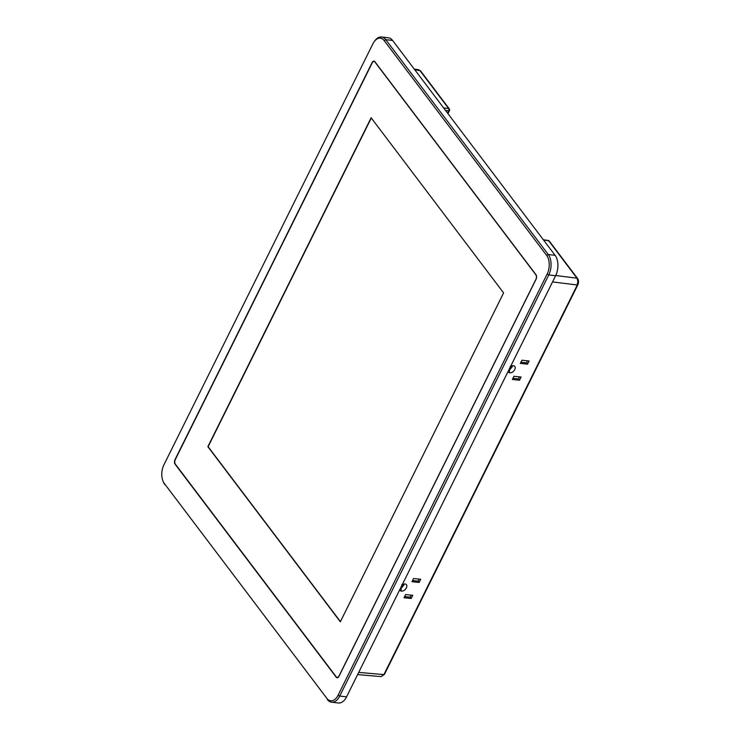 <?xml version="1.0" encoding="UTF-8"?>
<svg xmlns="http://www.w3.org/2000/svg" width="740" height="740" viewBox="0 0 740 740"><rect width="100%" height="100%" fill="white"/><g stroke="black" fill="none" stroke-linecap="round" stroke-linejoin="round"><path stroke-width="1.11" d="M417.878 69.754L420.579 70.929L449.31 108.9A1.637 1.129 -37.1 0 0 448.681 108.567L419.959 70.587L414.825 69.838M447.589 113.155L448.736 110.834A1.637 0.694 26.4 0 0 449.467 110.612A1.637 1.637 0 0 0 449.31 108.9M358.697 672.41L383.727 674.566L381.082 676.619L357.614 674.593M411.181 598.503L404.012 597.754L405.594 594.572L412.763 595.321L411.181 598.503L410.182 597.189L411.19 595.154M413.558 578.514L411.986 581.696L419.145 582.445L420.727 579.263L413.558 578.514M519.535 380.212L512.376 379.463L513.949 376.281L521.117 377.03L519.535 380.212L518.537 378.889L519.545 376.864M527.509 364.154L520.34 363.405L521.922 360.223L529.091 360.972L527.509 364.154L526.51 362.841L527.518 360.805M402.403 584.369L404.725 583.943C409.285 584.138 405.761 591.741 401.173 591.103L399.48 590.252M510.766 366.078L513.088 365.653C517.649 365.847 514.124 373.45 509.536 372.812L507.844 371.961M401.173 591.103L401.08 588.374L400.497 588.207M404.725 583.943L403.05 584.396L404.003 584.877L401.08 588.374M402.366 584.443L403.05 584.396M509.536 372.812L509.444 370.083L508.861 369.917M513.088 365.653L511.414 366.106L512.367 366.587L509.444 370.083M510.73 366.152L511.414 366.106M508.916 369.806L512.293 366.504M512.949 378.307L518.537 378.889M520.914 362.249L526.51 362.841M400.553 588.096L403.929 584.794M404.586 596.597L410.182 597.189M419.145 582.445L418.146 581.131L419.154 579.096M412.559 580.539L418.146 581.131M543.53 239.991L548.664 240.75A1.637 1.129 142.9 0 1 549.284 241.083L577.588 278.499L576.96 278.166L577.903 281.339L577.126 284.974L552.54 281.931M338.097 695.193L339.716 696.072A14.717 8.63 96.6 0 1 331.594 702.205L338.439 703A14.717 8.63 -83.4 0 0 346.561 696.867L555.611 275.743A14.717 8.63 -83.4 0 0 555.111 255.319L392.616 40.469A14.717 8.63 -83.4 0 0 388.389 37.796L381.544 37A14.717 8.63 96.6 0 1 385.771 39.673L384.199 40.617L546.693 255.457A13.413 7.863 96.6 0 1 547.138 274.078L338.097 695.193A13.413 7.863 96.6 0 1 326.839 698.347L164.345 483.498A13.413 7.863 96.6 0 1 163.022 481.148A13.413 7.863 96.6 0 1 163.892 464.887L372.942 43.762A13.413 7.863 96.6 0 1 374.209 41.653A13.413 7.863 96.6 0 1 384.199 40.617M164.345 483.498L326.839 698.347M536.074 279.23A3.275 1.915 -83.4 0 0 535.963 274.688L374.893 61.725A3.275 1.915 -83.4 0 0 373.959 61.133A3.275 1.915 -83.4 0 0 372.155 62.493L174.992 459.67A3.275 1.915 -83.4 0 0 175.103 464.211L336.173 677.165A3.275 1.915 -83.4 0 0 337.116 677.757A3.275 1.915 -83.4 0 0 338.92 676.397L536.074 279.23M337.385 677.757A3.275 1.915 96.6 0 1 336.756 677.294M374.81 61.624A3.275 1.915 -83.4 0 0 374.486 61.531A3.275 1.915 -83.4 0 0 374.255 61.531M337.403 677.433A3.275 1.915 -83.4 0 0 337.634 677.479A3.275 1.915 -83.4 0 0 338.125 677.433M373.404 61.577A3.275 1.915 96.6 0 1 374.218 61.198M175.269 459.614A3.275 1.915 -83.4 0 0 175.371 464.156L336.228 676.832A3.275 1.915 -83.4 0 0 337.172 677.424A3.275 1.915 -83.4 0 0 338.976 676.064L535.936 279.295A3.275 1.915 -83.4 0 0 535.825 274.753L374.967 62.077A3.275 1.915 -83.4 0 0 374.033 61.485A3.275 1.915 -83.4 0 0 372.229 62.845L175.269 459.614M371.129 117.771L207.866 446.673L340.326 621.804L503.598 292.911L371.129 117.771M371.295 117.993L208.125 446.701L340.428 621.619M331.594 702.205A14.717 8.63 96.6 0 1 327.367 699.531M346.561 696.867L339.716 696.072L548.765 274.947L547.138 274.078M546.693 255.457L548.275 254.523A14.717 8.63 96.6 0 1 548.765 274.947L555.611 275.743M555.111 255.319L548.275 254.523L385.771 39.673L392.616 40.469M374.209 41.653L374.81 40.811A14.717 8.63 96.6 0 1 381.544 37M164.872 484.682A14.717 8.63 96.6 0 1 163.42 482.11L163.022 481.148M445.536 110.436L448.736 110.834A1.637 0.99 -83 0 0 448.681 108.567L443.649 107.938M555.712 275.53L576.96 278.166L548.664 240.75A1.637 0.953 -81.7 0 0 548.22 240.454L543.336 239.742M384.31 673.779L577.709 284.179M414.243 69.061L418.609 69.708L420.579 70.929M447.959 113.645L449.467 110.612M402.468 584.341L401.839 584.619M510.831 366.05L510.193 366.328M549.284 241.083A1.637 1.637 0 0 0 548.22 240.454M577.588 278.499C578.763 280.395 578.846 282.476 577.857 284.752L384.458 674.353L381.082 676.619M337.634 677.479L337.172 677.424"/></g></svg>
